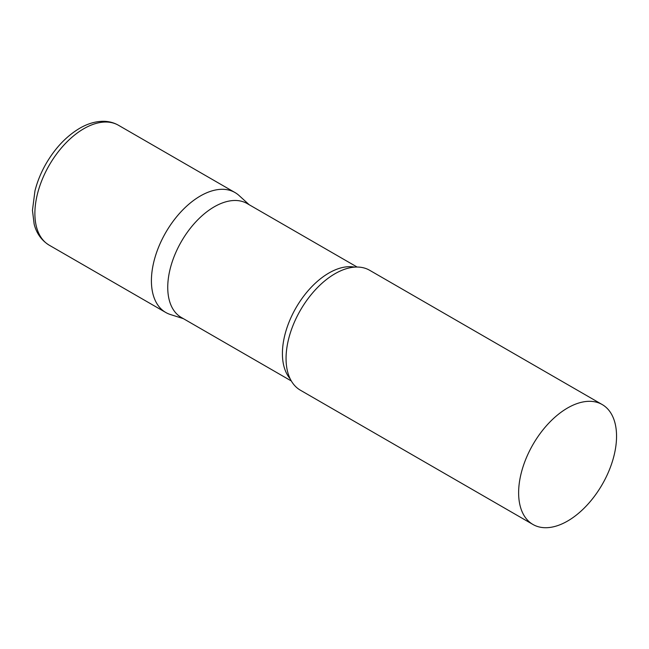 <?xml version="1.0" encoding="UTF-8"?>
<svg xmlns="http://www.w3.org/2000/svg" width="649" height="649" viewBox="0 0 649 649"><rect width="100%" height="100%" fill="white"/><g stroke="black" fill="none" stroke-linecap="round" stroke-linejoin="round"><path stroke-width="0.97" d="M49.227 245.192L165.755 312.477A69.24 39.978 -60 0 1 155.135 256.988A69.24 39.978 -60 0 1 200.371 195.974A69.24 39.978 -60 0 1 234.995 192.542L118.467 125.265A69.24 39.978 -60 0 0 83.843 128.697A69.24 39.978 -60 0 0 38.607 189.711A69.24 39.978 -60 0 0 49.227 245.192C39.37 239.124 35.614 230.119 34.137 224.035L32.45 210.365L34.965 190.855C37.309 181.574 41.009 172.52 46.055 163.71C55.197 148.013 66.409 136.209 79.689 128.283C87.631 123.659 95.533 121.331 103.394 121.298C108.862 121.331 113.883 122.653 118.467 125.265M357.096 267.031L247.147 203.559A65.784 37.975 120 0 0 196.46 221.179A65.784 37.975 120 0 0 167.742 287.377A65.784 37.975 120 0 0 181.371 317.491L291.32 380.971M249.208 204.743L239.043 195.503A69.24 39.978 120 0 0 184.503 208.191A69.24 39.978 120 0 0 151.412 280.774A69.24 39.978 120 0 0 170.338 314.497L183.424 318.675M602.207 404.554L369.638 270.276A69.24 39.978 120 0 0 337.05 272.588A69.24 39.978 120 0 0 286.055 358.516A69.24 39.978 120 0 0 286.104 360.828A69.24 39.978 120 0 0 300.398 390.211L532.967 524.481A69.24 39.978 120 0 0 586.323 505.928A69.24 39.978 120 0 0 616.55 436.25A69.24 39.978 120 0 0 602.207 404.554A69.24 39.978 120 0 0 548.851 423.099A69.24 39.978 120 0 0 518.624 492.786A69.24 39.978 120 0 0 532.967 524.481M354.622 267.12A65.784 37.975 120 0 0 306.92 292.107A65.784 37.975 120 0 0 282.412 353.575A65.784 37.975 120 0 0 290.152 378.781"/></g></svg>
